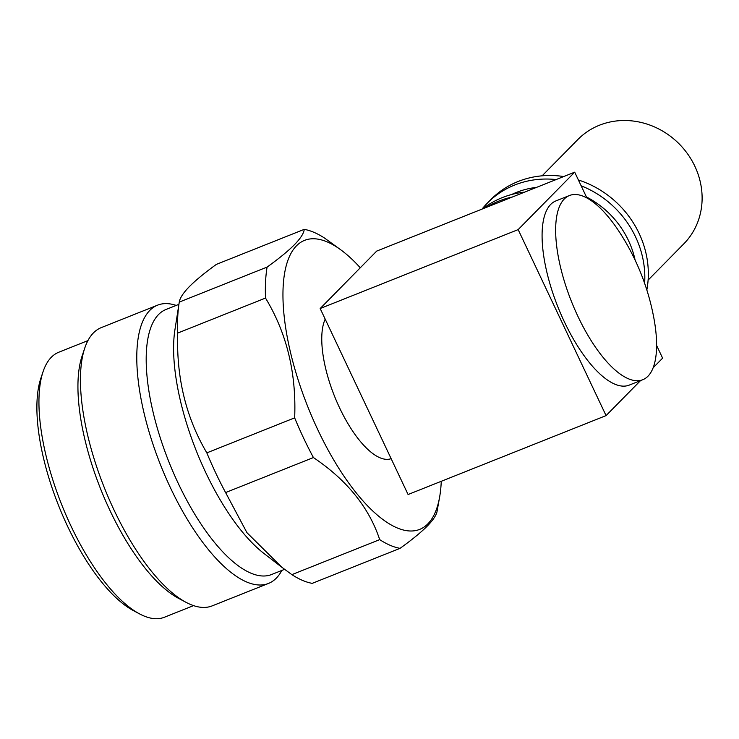 <?xml version="1.0" encoding="UTF-8"?>
<svg xmlns="http://www.w3.org/2000/svg" width="739" height="739" viewBox="0 0 739 739"><rect width="100%" height="100%" fill="white"/><g stroke="black" fill="none" stroke-linecap="round" stroke-linejoin="round"><path stroke-width="1.11" d="M512.515 196.953A94.241 86.13 -135.5 0 0 498.88 201.073A94.241 86.13 -135.5 0 0 486.299 207.4M524.672 192.103A94.241 86.13 -135.5 0 0 502.289 197.609A94.241 86.13 -135.5 0 0 482.632 208.869M536.523 187.383A87.304 79.794 -135.5 0 0 516.441 192.408A87.304 79.794 -135.5 0 0 511.656 194.505M556.144 179.559A94.241 86.13 -135.5 0 0 514.677 185.027A94.241 86.13 -135.5 0 0 487.324 203.133A94.241 86.13 -135.5 0 0 482.013 209.109M563.728 176.538A94.241 86.13 -135.5 0 0 518.178 181.471A94.241 86.13 -135.5 0 0 490.825 199.576L487.324 203.133M518.159 229.607L574.702 172.169L376.714 251.084L320.172 308.523L518.159 229.607L606.072 415.604L640.519 380.613M653.156 367.773L662.615 358.156L656.611 345.455M574.702 172.169L586.905 197.987M320.172 308.523L408.085 494.52L606.072 415.604M646.828 289.947A94.241 86.13 -135.5 0 0 578.397 179.993M644.62 283.323A94.241 86.13 -135.5 0 0 581.14 185.785M635.106 260.091A87.304 79.794 -135.5 0 0 586.415 196.943M267.093 267.084L179.263 302.094C179.863 298.094 183.226 292.93 189.369 286.603C195.872 280.099 204.879 272.691 216.398 264.368L304.228 229.358C303.877 233.219 300.616 238.337 294.436 244.72C288.007 251.168 278.889 258.622 267.093 267.084A170.339 64.164 68.3 0 0 265.513 298.066C286.75 333.113 296.468 373.047 294.658 417.858A170.339 64.164 68.3 0 0 313.428 457.561C346.951 480.119 369.047 507.471 379.698 539.627A170.339 64.164 68.3 0 0 400.039 548.347C411.835 539.886 420.953 532.431 427.382 525.983C433.562 519.6 436.823 514.473 437.174 510.621M360.281 267.777A155.541 58.593 68.3 0 0 340.993 249.985A155.541 58.593 68.3 0 0 296.431 245.856A155.541 58.593 68.3 0 0 317.853 429.858A155.541 58.593 68.3 0 0 427.844 523.868A155.541 58.593 68.3 0 0 439.585 497.301A155.541 58.593 68.3 0 0 441.257 481.301M340.993 249.985L324.56 238.078A170.339 64.164 68.3 0 0 304.228 229.358M178.912 304.339L165.998 309.484A142.645 53.735 68.3 0 0 158.562 314.518A142.645 53.735 68.3 0 0 173.397 472.674A142.645 53.735 68.3 0 0 271.638 574.499L284.57 569.344M176.205 305.419A149.777 56.423 68.3 0 0 157.583 305.161A149.777 56.423 68.3 0 0 149.768 310.445A149.777 56.423 68.3 0 0 165.351 476.516A149.777 56.423 68.3 0 0 268.497 583.431A149.777 56.423 68.3 0 0 276.312 578.147A149.777 56.423 68.3 0 0 281.836 570.434M157.583 305.161L101.261 327.617A149.777 56.423 68.3 0 0 93.447 332.892A149.777 56.423 68.3 0 0 84.745 348.134A149.777 56.423 68.3 0 0 104.31 487.638A149.777 56.423 68.3 0 0 186.08 602.35A149.777 56.423 68.3 0 0 212.176 605.878L268.497 583.431M87.923 340.605L58.778 352.226A142.645 53.735 68.3 0 0 51.333 357.251A142.645 53.735 68.3 0 0 43.038 371.772A142.645 53.735 68.3 0 0 61.679 504.626A142.645 53.735 68.3 0 0 139.542 613.878A142.645 53.735 68.3 0 0 164.409 617.241L193.563 605.62M325.188 319.146A79.295 29.865 68.3 0 0 339.561 407.799A79.295 29.865 68.3 0 0 391.134 458.66M43.038 371.772L40.811 378.442A136.77 51.518 68.3 0 0 58.686 505.827A136.77 51.518 68.3 0 0 133.334 610.571L139.542 613.878M84.745 348.134L82.029 356.226A142.645 53.735 68.3 0 0 100.67 489.089A142.645 53.735 68.3 0 0 178.542 598.341L186.08 602.35M179.263 302.094A170.339 64.164 68.3 0 0 179.106 303.101L174.903 329.927A142.645 53.735 68.3 0 0 264.035 553.539L281.855 567.284M379.698 539.627L291.877 574.637A170.339 64.164 68.3 0 0 312.218 583.357L400.039 548.347M291.877 574.637L281.864 567.284L246.965 532.708L225.598 492.562L313.428 457.561M294.658 417.858L206.837 452.868A170.339 64.164 68.3 0 0 225.598 492.562M206.837 452.868C186.025 417.674 176.307 377.74 177.693 333.077L265.513 298.066M179.106 303.101A170.339 64.164 68.3 0 0 177.693 333.077M647.992 376.197A99.128 37.338 68.3 0 0 653.997 318.795A236.776 236.776 0 0 0 619.421 232.046A99.128 37.338 68.3 0 0 569.409 195.539A99.128 37.338 68.3 0 0 564.236 199.031A99.128 37.338 68.3 0 0 577.889 316.292A99.128 37.338 68.3 0 0 642.819 379.698A99.128 37.338 68.3 0 0 647.992 376.197M569.409 195.539L555.848 200.943A99.128 37.338 68.3 0 0 550.675 204.435A99.128 37.338 68.3 0 0 560.993 314.343A99.128 37.338 68.3 0 0 629.259 385.102L642.819 379.698M542.13 175.817L577.87 139.514A74.343 67.942 44.5 0 1 599.44 125.224A74.343 67.942 44.5 0 1 687.695 154.026A74.343 67.942 44.5 0 1 683.834 243.824L648.103 280.118M439.585 497.301L437.1 511.074"/></g></svg>
